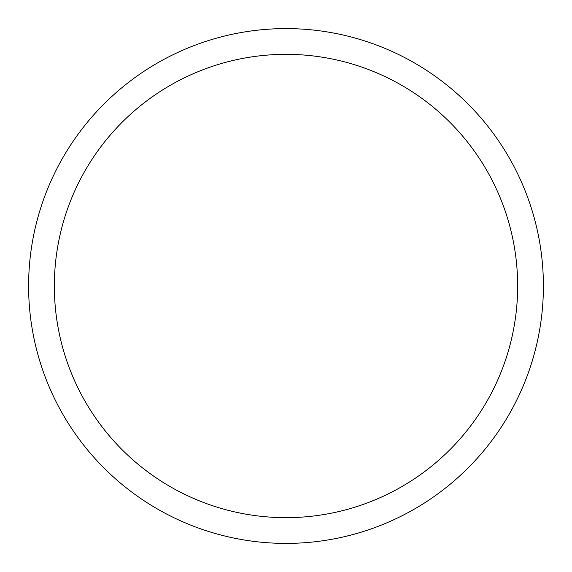 <?xml version="1.0" encoding="UTF-8"?>
<svg xmlns="http://www.w3.org/2000/svg" width="572" height="572" viewBox="0 0 572 572"><rect width="100%" height="100%" fill="white"/><g stroke="black" fill="none" stroke-linecap="round" stroke-linejoin="round"><path stroke-width="0.86" d="M28.6 286A257.4 257.4 0 0 1 414.7 63.084A257.4 257.4 0 0 1 414.7 508.916A257.4 257.4 0 0 1 28.6 286M54.34 286A231.66 231.66 0 0 1 401.83 85.378A231.66 231.66 0 0 1 401.83 486.622A231.66 231.66 0 0 1 54.34 286"/></g></svg>
